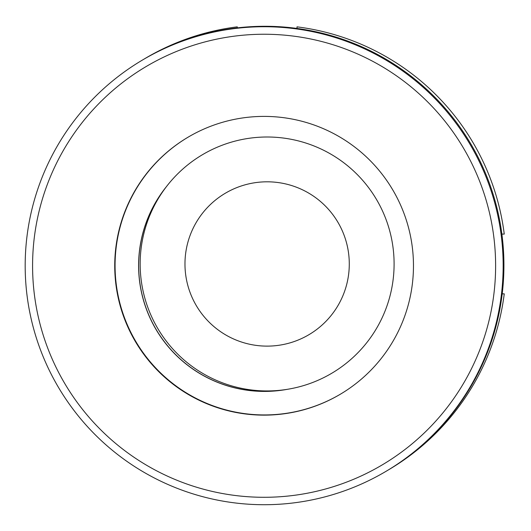 <?xml version="1.0" encoding="UTF-8"?>
<svg xmlns="http://www.w3.org/2000/svg" width="531" height="531" viewBox="0 0 531 531"><rect width="100%" height="100%" fill="white"/><g stroke="black" fill="none" stroke-linecap="round" stroke-linejoin="round"><path stroke-width="0.8" d="M143.934 59.167A238.996 238.996 0 0 1 237.251 26.849L237.251 27.884M501.875 234.091L504.251 234.091A238.996 238.996 0 0 0 297.002 26.849L297.002 28.442M388.121 470.074A238.996 238.996 0 0 0 504.251 293.842L502.207 293.842M285.645 389.581A125.847 125.84 59.3 0 1 165.652 187.655M287.158 389.349A125.847 125.84 59.3 0 1 166.581 186.441M142.076 60.268L142.839 59.817A238.996 238.983 59.3 0 1 430.734 93.157A238.996 238.983 59.3 0 1 387.026 470.731L386.263 471.183A238.996 238.983 59.3 0 1 98.368 437.843A238.996 238.983 59.3 0 1 142.076 60.268A238.996 238.983 59.3 0 1 429.971 93.609A238.996 238.983 59.3 0 1 386.263 471.183M103.479 432.506A231.529 231.516 59.3 0 1 97.359 105.138A231.529 231.516 59.3 0 1 424.72 99.031A231.529 231.516 59.3 0 1 430.84 426.4A231.529 231.516 59.3 0 1 103.479 432.506M340.577 394.082A149.37 149.364 59.3 0 1 160.813 373.14A149.37 149.364 59.3 0 1 187.961 137.257M367.724 158.198A149.37 149.364 59.3 0 1 340.411 394.181A149.37 149.364 59.3 0 1 160.475 373.339A149.37 149.364 59.3 0 1 187.788 137.356A149.37 149.364 59.3 0 1 367.724 158.198M140.177 261.956A126.969 126.969 0 0 0 265.115 390.922A126.969 126.969 0 0 0 394.082 265.978A126.969 126.969 0 0 0 269.137 137.018A126.969 126.969 0 0 0 140.177 261.956M349.272 265.268A82.152 82.152 0 0 0 268.427 181.821A82.152 82.152 0 0 0 184.98 262.666A82.152 82.152 0 0 0 265.825 346.112A82.152 82.152 0 0 0 349.272 265.268"/></g></svg>
